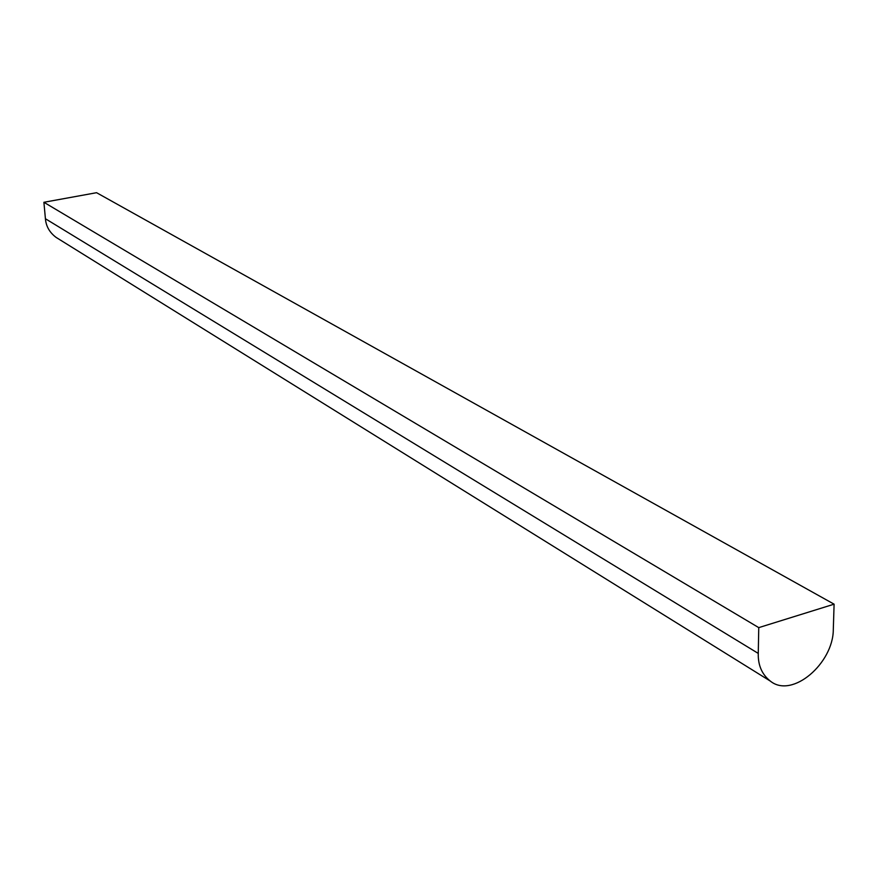 <?xml version="1.0" encoding="UTF-8"?>
<svg xmlns="http://www.w3.org/2000/svg" width="878" height="878" viewBox="0 0 878 878"><rect width="100%" height="100%" fill="white"/><g stroke="black" fill="none" stroke-linecap="round" stroke-linejoin="round"><path stroke-width="1.32" d="M833.299 629.625L834.1 604.174L758.757 627.627L758.263 653.419C757.955 665.25 761.961 674.458 770.28 681.065C792.23 699.031 833.255 663.285 833.299 629.625M834.1 604.174L96.569 192.699L43.9 202.28L45.415 218.732C46.04 226.283 49.596 232.494 56.082 237.389L57.586 238.322M43.9 202.28L758.757 627.627M45.415 218.732L758.263 653.419M770.28 681.065L56.082 237.389"/></g></svg>
